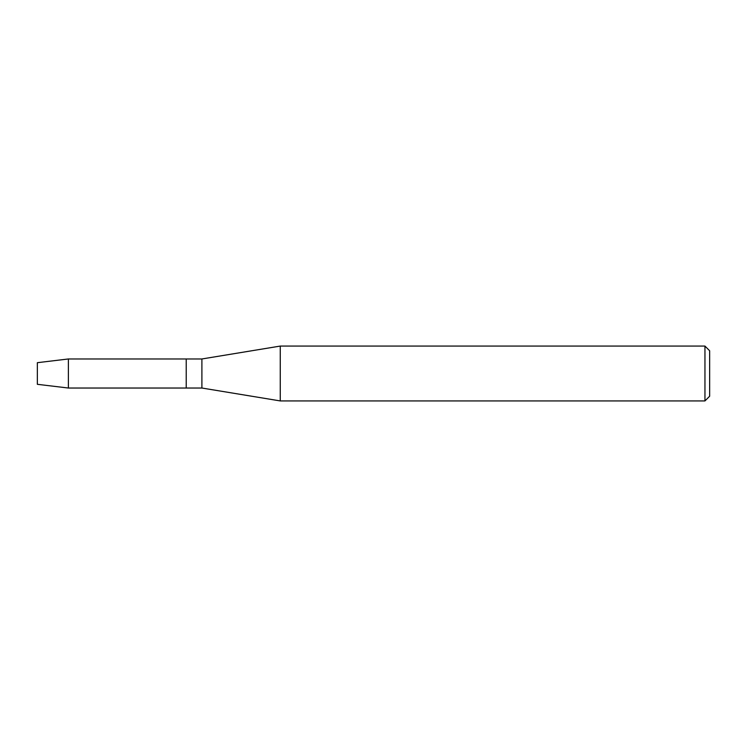 <?xml version="1.0" encoding="UTF-8"?>
<svg xmlns="http://www.w3.org/2000/svg" width="747" height="747" viewBox="0 0 747 747"><rect width="100%" height="100%" fill="white"/><g stroke="black" fill="none" stroke-linecap="round" stroke-linejoin="round"><path stroke-width="1.12" d="M37.35 384.313L37.35 362.687L68.379 358.971L201.895 358.971L280.256 346.076L704.953 346.076L709.65 350.773L709.65 396.227L704.953 400.924L280.256 400.924L201.895 388.029L186.227 388.029L186.227 358.971L186.227 388.029L68.379 388.029L37.35 384.313L37.35 362.687M201.895 388.029L201.895 358.971M280.256 400.924L280.256 346.076M704.953 400.924L704.953 346.076M68.379 388.029L68.379 358.971"/></g></svg>
